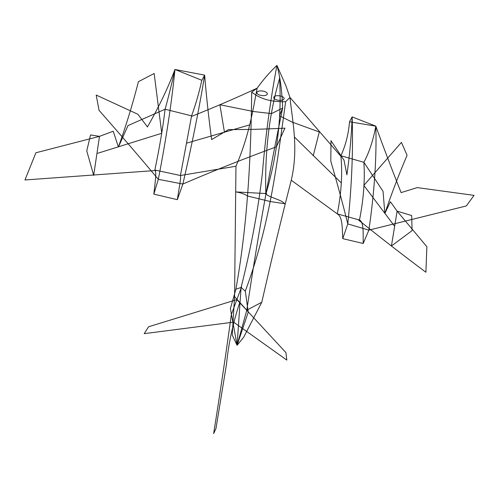 <?xml version="1.0" encoding="UTF-8"?>
<svg xmlns="http://www.w3.org/2000/svg" width="499" height="499" viewBox="0 0 499 499"><rect width="100%" height="100%" fill="white"/><g stroke="black" fill="none" stroke-linecap="round" stroke-linejoin="round"><path stroke-width="0.75" d="M261.788 302.232L243.668 337.243L237.087 345.302L246.818 310.16L261.788 302.232C271.506 259.517 281.33 218.849 291.254 180.226L337.274 213.878C342.825 216.691 342.227 229.584 342.732 238.647L347.797 223.92C351.801 185.497 353.248 149.819 352.138 116.891L349.512 121.793C348.527 134.044 345.651 145.359 340.892 155.725L363.89 162.3C369.185 152.451 373.165 140.4 375.822 126.147C383.288 146.775 391.721 168.949 401.121 192.658M293.437 122.754L279.44 115.749L282.652 108.083C268.955 173.902 257.01 241.267 246.818 310.172L234.574 296.649L232.235 335.06L237.087 345.302L230.382 308.588L235.871 289.27L241.092 287.455L245.327 291.235L248.234 312.168L237.087 345.302L241.092 287.455C251.003 248.153 258.114 210.023 262.418 173.053C265.331 137.456 270.165 101.565 276.926 65.4L285.896 85.734L289.975 97.467L340.624 156M291.254 180.226C298.77 148.128 292.345 121.313 289.975 97.467L285.671 101.659C277.831 156.224 270.664 223.982 245.215 291.297M340.892 155.725C342.601 173.677 341.391 193.057 337.274 213.878L359.467 220.003C364.095 222.049 363.029 234.605 363.21 243.475L368.873 230.133C374.437 191.947 376.751 157.285 375.822 126.147L352.138 116.891C351.514 135.248 349.768 154.559 346.899 174.812L344.004 160.098M330.787 161.127C337.212 183.145 342.882 204.079 347.797 223.92L368.873 230.133L466.316 205.956L474.038 195.358L417.201 187.605L401.121 192.602M342.732 238.647L363.21 243.475M349.512 121.793L375.822 126.147M359.473 220.034C363.584 199.301 365.056 180.052 363.89 162.3L383.026 191.273L384.86 213.453L390.399 201.733L397.117 211.152L426.863 246.712L425.909 272.248C404.67 256.424 382.147 238.971 358.332 219.891M340.998 182.615L294.697 137.306M313.204 155.863L319.298 131.986L293.032 122.417M391.416 246.051L397.117 211.152L411.687 215.556L412.068 230.657L391.428 245.995M251.696 92.072C255.787 95.428 260.709 97.954 266.454 99.638C272.41 101.228 278.829 101.902 285.715 101.659M264.426 91.429C261.389 90.606 259.025 90.718 257.341 91.766C256.224 92.982 257.035 94.105 259.779 95.134C262.78 95.945 265.125 95.839 266.815 94.81C267.969 93.6 267.171 92.477 264.426 91.429M279.771 77.869C269.292 113.073 264.651 151.852 265.836 194.198C277.325 155.245 281.885 116.442 279.521 77.794M276.465 146.787C243.549 158.888 212.356 171.313 182.865 184.05C192.034 144.386 199.301 108.083 204.659 75.137C206.255 95.203 208.576 116.685 211.626 139.589L228.767 129.478M284.923 128.187L276.427 146.837M285.004 128.143C265.318 129.172 246.531 129.653 228.636 129.572M270.302 201.54L247.423 195.976M270.202 201.515L284.667 203.735C281.386 199.413 267.745 197.217 265.318 193.25M407.078 155.32L401.433 142.383L363.84 185.422L394.459 226.053M384.86 213.453C391.285 194.329 398.682 174.962 407.059 155.357M148.471 326.808L236.875 299.606L285.971 352.674M144.223 333.656L233.619 322.136L286.838 360.097L285.927 352.631M147.448 126.908L137.874 114.265L96.195 95.06L99.052 110.329C120.839 135.129 140.593 158.127 158.32 179.322C166.248 138.485 171.793 101.871 174.949 69.48C168.213 87.487 159.044 106.649 147.43 126.971M234.574 296.649L235.958 166.236L180.426 175.511C181.33 177.276 178.661 190.475 177.351 199.675L182.865 184.05L158.32 179.322L153.835 194.136C154.79 184.823 156.904 171.5 154.915 170.028L180.426 175.511L191.585 115.849C195.677 104.634 199.082 92.783 201.808 80.295L174.949 69.48C171.525 84.693 168.244 97.947 165.1 109.244L191.585 115.855M251.895 111.346L271.568 113.579L282.652 108.083C282.01 90.612 280.101 76.384 276.926 65.4C269.797 72.137 263.204 79.721 257.153 88.155C236.551 97.767 214.795 107.148 191.884 116.292M174.949 69.48L204.659 75.137L201.808 80.295M235.958 166.236C249.344 134.917 252.856 110.373 257.153 88.155L251.727 92.097M177.351 199.675L153.835 194.136M154.84 170.04C159.512 147.723 162.936 127.457 165.1 109.244L128.025 125.561L118.413 147.043L113.217 131.231L99.501 136.352L35.897 152.769L24.95 179.977L156.05 170.477M186.95 143.051L249.138 125.031M224.481 132.422L219.897 104.765L252.706 111.333M93.669 175.411L99.501 136.352L90.556 134.936L86.751 150.898L93.675 175.349M235.871 289.358C248.44 219.049 251.028 149.332 251.696 92.097M280.613 96.02C283.551 96.887 284.648 97.966 283.9 99.264C282.584 100.411 280.376 100.679 277.269 100.056C274.35 99.207 273.246 98.128 273.951 96.825C275.248 95.658 277.469 95.39 280.613 96.02M330.999 140.706L330.806 161.189M330.962 140.637L344.017 160.223M247.529 196.001C244.859 194.173 241.123 192.826 236.314 191.959L266.697 193.587M138.416 81.674L154.147 73.496L161.751 133.283L97.735 153.268M118.413 147.043C125.96 126.079 132.628 104.303 138.41 81.717M144.242 333.663L148.552 326.789M241.566 286.85L231.355 314.588C226.072 353.043 220.165 392.713 213.641 433.6L215.992 428.435M215.992 428.473L226.49 364.264C228.598 342.969 233.139 322.03 240.125 301.44"/></g></svg>
